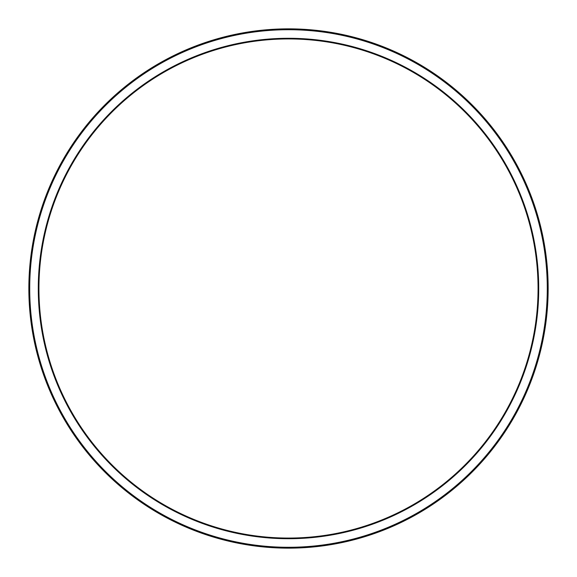 <?xml version="1.0" encoding="UTF-8"?>
<svg xmlns="http://www.w3.org/2000/svg" width="577" height="577" viewBox="0 0 577 577"><rect width="100%" height="100%" fill="white"/><g stroke="black" fill="none" stroke-linecap="round" stroke-linejoin="round"><path stroke-width="0.87" d="M548.15 288.5A259.65 259.65 0 0 0 288.5 28.85A259.65 259.65 0 0 0 28.85 288.5A259.65 259.65 0 0 0 288.5 548.15A259.65 259.65 0 0 0 548.15 288.5M29.708 288.5A258.792 258.792 0 0 0 417.892 512.614A258.792 258.792 0 0 0 417.892 64.386A258.792 258.792 0 0 0 29.708 288.5M38.933 288.5A249.567 249.567 0 0 0 288.5 538.067A249.567 249.567 0 0 0 538.067 288.5A249.567 249.567 0 0 0 288.5 38.933A249.567 249.567 0 0 0 38.933 288.5A249.567 249.567 0 0 0 288.5 538.067A249.567 249.567 0 0 0 538.067 288.5A249.567 249.567 0 0 0 288.5 38.933A249.567 249.567 0 0 0 38.933 288.5M38.284 288.5A250.216 250.216 0 0 0 413.608 505.192A250.216 250.216 0 0 0 413.608 71.808A250.216 250.216 0 0 0 38.284 288.5"/></g></svg>
